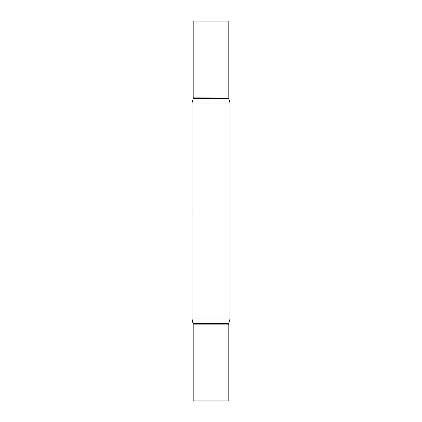 <?xml version="1.0" encoding="UTF-8"?>
<svg xmlns="http://www.w3.org/2000/svg" width="422" height="422" viewBox="0 0 422 422"><rect width="100%" height="100%" fill="white"/><g stroke="black" fill="none" stroke-linecap="round" stroke-linejoin="round"><path stroke-width="0.63" d="M228.803 21.1L193.197 21.1L193.197 97.06L228.803 97.06L228.803 21.1M229.99 103L229.99 319L192.01 319L193.197 323.421L228.803 323.421L229.99 319L228.803 323.421L193.197 323.421L193.197 324.866L228.803 324.866L228.803 323.421L228.729 324.94L193.271 324.94L192.01 319L192.01 211L229.99 211L229.99 319L192.01 319L192.01 103L193.197 98.579L228.803 98.579L229.99 103L192.01 103M193.197 400.9L193.197 324.94L228.803 324.94L193.197 324.94L193.197 400.9L228.803 400.9L228.803 324.94L228.803 400.9L193.197 400.9M228.729 97.06L193.197 97.134L193.197 98.579M228.803 97.134L228.803 98.579"/></g></svg>
